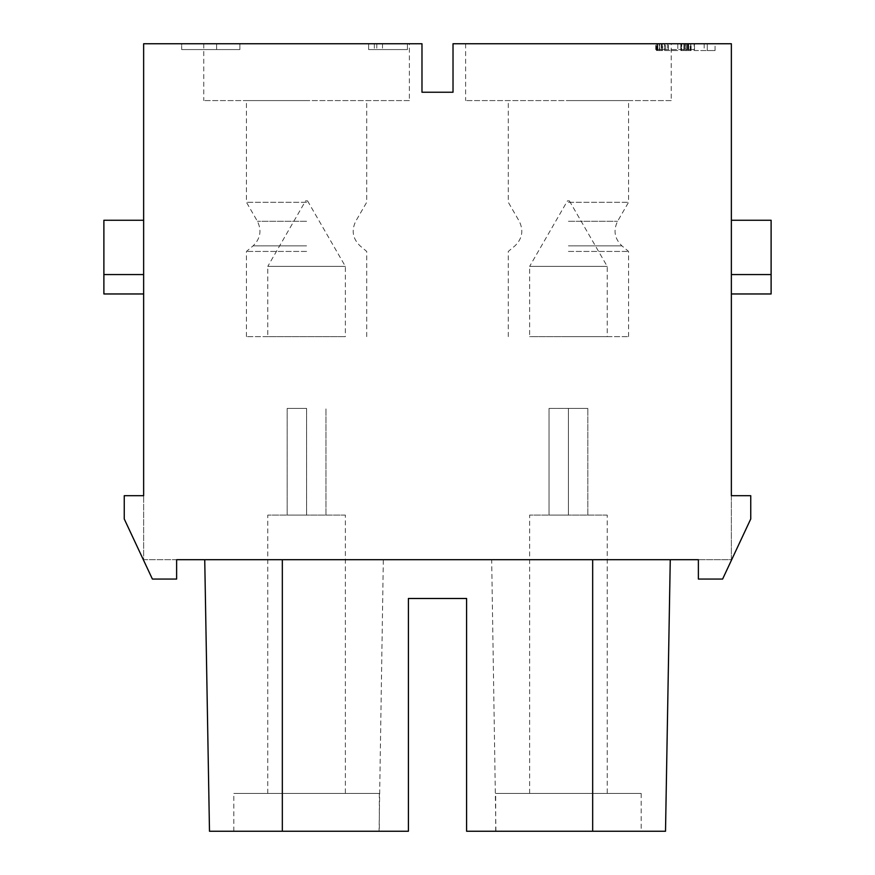 <?xml version="1.0" encoding="UTF-8"?>
<svg xmlns="http://www.w3.org/2000/svg" width="875" height="875" viewBox="0 0 875 875"><rect width="100%" height="100%" fill="white"/><g stroke="black" fill="none" stroke-linecap="round" stroke-linejoin="round"><path stroke-width="0.66" stroke-dasharray="4.38 3.28" d="M239.881 43.75L239.881 49.569L181.694 49.569L239.881 49.569L239.881 43.75L216.606 43.75L216.606 49.569L216.606 43.75L216.606 49.569L216.606 43.75L181.694 43.75L181.694 49.569L181.694 43.75L216.606 43.75L216.606 49.569L181.694 49.569L216.606 49.569L216.606 43.75L216.606 49.569L216.606 43.75L239.881 43.75L239.881 49.569L239.881 43.75L181.694 43.75L239.881 43.75M216.606 49.569L239.881 49.569L216.606 49.569M382.495 43.75L382.495 49.569L374.347 49.569L374.347 43.75L368.638 43.75L407.433 43.75L374.347 43.75M376.786 43.75L376.786 49.569L382.495 49.569M374.347 49.569L368.638 49.569L368.638 43.75L368.638 49.569L407.433 49.569L407.433 43.75L407.433 49.569L376.786 49.569M305.605 200.867L307.541 200.867L305.605 200.867L267.783 266.372L345.363 266.372L267.783 266.372L267.783 336.634L345.363 336.634L267.783 336.634M306.578 336.634L246.444 336.634L306.578 336.634M306.578 251.431L246.444 251.431L306.578 251.431M306.578 202.278L246.444 202.278L306.578 202.278M306.578 100.581L246.444 100.581L306.578 100.581M409.38 100.581L203.777 100.581L409.38 100.581L409.38 43.75L203.777 43.75L409.38 43.75M664.672 50.542L677.797 50.542L664.672 50.542L664.672 43.75L656.873 43.75L664.672 43.75L664.672 50.542M677.797 50.542L667.789 50.542L677.797 50.542L677.797 43.75L664.672 43.75L677.797 43.75L677.797 50.542M694.137 50.542L707.262 50.542L694.137 50.542L694.137 43.75L694.137 50.542M707.262 50.542L715.061 50.542L707.262 50.542L707.262 43.75L715.061 43.75L707.262 43.75L707.262 50.542M707.262 43.75L694.137 43.75L707.262 43.75M681.734 43.75L690.878 43.75L690.878 50.542L690.878 43.75L690.878 50.542L680.837 50.542L691.097 50.542L681.056 50.542L685.748 50.542L685.748 43.75L685.748 50.542L687.367 50.542L680.837 50.542L690.878 50.542L681.056 50.542L690.878 50.542L686.186 50.542L690.878 50.542L690.878 43.75L681.056 43.75L690.878 43.75L690.878 50.542L690.878 43.75L690.878 50.542L690.878 43.75L681.056 43.75L685.748 43.75L681.056 43.75L681.056 50.542L681.056 43.75L681.056 50.542L681.056 43.75L690.878 43.75L690.878 50.542L690.878 43.75L690.878 50.542L681.056 50.542L681.056 43.75L690.878 43.75L680.837 43.75L690.878 43.75L690.878 50.542L680.837 50.542L680.837 43.75L690.659 43.75L686.186 43.75L686.186 50.542L686.186 43.75L686.186 50.542L686.186 43.75L685.748 50.542L681.275 50.542L681.275 43.75L681.275 50.542L681.275 43.75L681.275 50.542L681.275 43.75L685.748 43.75L685.748 50.542L685.748 43.75L691.097 43.75L680.837 43.75L690.878 43.75L681.056 43.75L681.056 50.542L681.056 43.75L681.056 50.542L690.878 50.542L690.878 43.75L690.878 50.542L681.056 50.542L690.878 50.542L690.878 43.75L681.734 43.75L681.734 50.542L690.878 50.542L681.056 50.542L681.056 43.75L690.2 43.75L690.2 50.542L681.056 50.542L681.056 43.75L681.056 50.542L690.878 50.542L681.734 50.542M681.614 43.75L687.859 43.75L687.859 50.542L687.859 43.75L681.614 43.75L681.614 50.542L687.859 50.542L681.614 50.542M688.286 50.542L688.286 43.75L688.286 50.542M690.2 43.75L680.837 43.75L680.837 50.542L680.837 43.75L680.837 50.542L690.878 50.542L686.186 50.542L690.878 50.542L690.878 43.75L681.056 43.75L681.056 50.542L690.2 50.542M681.275 50.542L681.275 43.75L681.275 50.542L685.748 50.542L685.748 43.75L681.275 43.75M690.878 43.75L690.878 50.542L690.878 43.75L690.878 50.542L690.878 43.75L686.186 43.75L690.878 43.75M683.911 50.542L683.911 43.75L683.911 50.542M686.186 50.542L686.164 43.75M659.345 50.542L657.814 50.542L659.345 50.542L659.345 43.75L657.814 43.75L657.814 50.542L657.814 43.75L659.345 43.75L659.345 50.542L659.345 43.75M659.641 50.542L661.314 50.542L661.314 43.75L661.314 50.542L657.53 50.542L659.619 50.542L659.641 43.75L657.53 43.75L659.619 43.75L659.641 50.542L659.619 43.75M661.314 50.542L661.314 43.75L661.314 50.542M657.53 50.542L657.53 43.75L657.53 50.542M659.488 43.75L662.55 43.75L659.488 43.75M659.488 50.542L662.55 50.542L659.488 50.542M688.691 43.75L655.714 43.75L694.509 43.75L694.509 49.569L694.509 43.75L688.691 43.75L688.691 49.569L661.533 49.569L664.442 49.569L664.442 43.75L664.442 49.569L655.714 49.569L688.691 49.569L688.691 43.75L688.691 49.569L694.509 49.569L688.691 49.569M567.459 200.867L569.395 200.867L567.459 200.867L529.638 266.372L607.217 266.372L529.638 266.372L529.638 336.634L607.217 336.634L529.638 336.634M568.422 336.634L628.556 336.634L568.422 336.634M568.422 251.431L628.556 251.431L568.422 251.431M568.422 202.278L628.556 202.278L568.422 202.278M568.422 100.581L628.556 100.581L568.422 100.581M671.223 100.581L465.62 100.581L671.223 100.581L671.223 43.75L465.62 43.75L671.223 43.75M731.358 293.967L731.358 274.564L731.358 293.967L771.116 293.967L771.116 220.259L731.358 220.259L731.358 274.564L771.116 274.564M731.358 274.564L731.358 220.259M568.422 408.406L587.825 408.406L549.03 408.406L568.422 408.406L568.422 515.091L549.03 515.091L549.03 408.406L549.03 515.091L568.422 515.091L568.422 408.406M587.825 515.091L587.825 408.406L587.825 515.091L568.422 515.091L587.825 515.091M607.217 515.091L529.638 515.091L607.217 515.091L607.217 793.428L529.638 793.428L607.217 793.428M641.167 793.428L495.688 793.428L641.167 793.428L641.167 831.25L495.688 831.25L641.167 831.25M306.578 408.406L287.175 408.406L306.578 408.406L306.578 515.091L287.175 515.091L287.175 408.406L287.175 515.091L306.578 515.091L306.578 408.406M325.97 515.091L325.97 408.406L325.97 515.091L306.578 515.091L325.97 515.091M345.363 515.091L267.783 515.091L345.363 515.091L345.363 793.428L267.783 793.428L345.363 793.428M379.312 793.428L233.833 793.428L379.312 793.428L379.312 831.25L233.833 831.25L379.312 831.25M665.514 831.25L466.594 831.25L466.594 598.489L408.406 598.489L408.406 831.25L209.486 831.25M383.327 559.694L670.261 559.694L383.327 559.694L379.083 831.25M495.917 831.25L491.673 559.694M698.381 559.694L698.381 579.064L722.608 579.064L750.75 518.962L750.75 495.688L731.358 495.688L731.358 559.694L698.381 559.694L698.381 579.064L698.381 559.694L731.358 559.694L731.358 495.688L750.75 495.688L750.75 518.962L722.608 579.064L698.381 579.064L722.608 579.064L750.75 518.962L750.75 495.688L731.358 495.688L731.358 43.75L453.02 43.75L453.02 92.236L421.98 92.236L421.98 43.75L143.642 43.75L143.642 495.688L124.25 495.688L143.642 495.688L124.25 495.688L124.25 518.962L124.25 495.688L124.25 518.962L152.392 579.064L124.25 518.962L152.392 579.064L176.619 579.064L152.392 579.064L176.619 579.064L176.619 559.694L176.619 579.064L176.619 559.694L698.381 559.694M103.884 274.564L143.642 274.564L143.642 220.259L103.884 220.259L103.884 293.967L143.642 293.967L143.642 274.564L143.642 293.967M143.642 220.259L143.642 274.564M176.619 559.694L143.642 559.694L143.642 495.688L143.642 559.694L176.619 559.694M306.578 245.853L253.094 245.853L306.578 245.853M306.578 221.298L257.425 221.298L306.578 221.298M684.567 43.75L684.567 50.542L684.567 43.75M687.367 43.75L687.367 50.542L687.367 43.75M657.814 43.75L657.814 50.542M665.733 49.569L665.733 43.75M668.303 49.569L668.303 43.75M568.422 245.853L621.906 245.853L568.422 245.853M568.422 221.298L617.575 221.298L568.422 221.298M282.33 559.694L282.33 831.25M592.67 831.25L592.67 559.694M307.541 200.867L345.363 266.372L345.363 336.634M366.702 336.634L366.702 251.431L360.052 245.853C352.713 238.711 351.269 230.519 355.72 221.298L366.702 202.278L366.702 100.581M246.444 336.634L246.444 251.431L253.094 245.853C260.433 238.711 261.877 230.519 257.425 221.298L246.444 202.278L246.444 100.581M203.777 43.75L203.777 100.581M667.789 43.75L667.789 50.542M656.873 50.542L656.873 43.75M715.061 50.542L715.061 43.75M704.156 43.75L704.156 50.542M690.659 43.75L690.659 50.542M691.097 50.542L691.097 43.75M680.837 50.542L680.837 43.75M656.731 43.75L656.731 50.542M662.255 43.75L662.255 50.542M662.55 50.542L662.55 43.75M656.436 50.542L656.436 43.75M661.533 43.75L661.533 49.569M655.714 49.569L655.714 43.75M569.395 200.867L607.217 266.372L607.217 336.634M628.556 336.634L628.556 251.431L621.906 245.853C614.567 238.711 613.123 230.519 617.575 221.298L628.556 202.278L628.556 100.581M508.298 336.634L508.298 251.431L514.948 245.853C522.288 238.711 523.731 230.519 519.28 221.298L508.298 202.278L508.298 100.581M465.62 43.75L465.62 100.581M529.638 793.428L529.638 515.091M495.688 831.25L495.688 793.428M267.783 793.428L267.783 515.091M233.833 831.25L233.833 793.428"/><path stroke-width="1.31" d="M731.358 274.564L771.116 274.564L771.116 220.259L731.358 220.259M771.116 274.564L771.116 293.967L731.358 293.967M209.486 831.25L204.739 559.694L209.486 831.25L408.406 831.25L408.406 598.489L466.594 598.489L466.594 831.25L592.67 831.25L592.67 559.694M665.514 831.25L670.261 559.694L665.514 831.25L592.67 831.25M698.381 559.694L698.381 579.064L722.608 579.064L750.75 518.962L750.75 495.688L731.358 495.688L731.358 43.75L453.02 43.75L453.02 92.236L421.98 92.236L421.98 43.75L143.642 43.75L143.642 495.688L124.25 495.688L124.25 518.962L152.392 579.064L176.619 579.064L176.619 559.694L698.381 559.694M143.642 293.967L103.884 293.967L103.884 274.564L143.642 274.564M143.642 220.259L103.884 220.259L103.884 274.564M282.33 831.25L282.33 559.694"/></g></svg>
